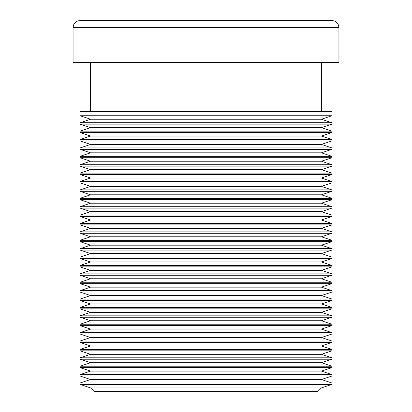 <?xml version="1.0" encoding="UTF-8"?>
<svg xmlns="http://www.w3.org/2000/svg" width="412" height="412" viewBox="0 0 412 412"><rect width="100%" height="100%" fill="white"/><g stroke="black" fill="none" stroke-linecap="round" stroke-linejoin="round"><path stroke-width="0.62" d="M321.437 387.903L317.94 391.4L94.06 391.4L90.563 387.903L321.437 387.903L331.933 384.406L80.067 384.406L90.563 387.903M80.067 115.746L80.067 111.549L331.933 111.549L331.933 115.746L80.067 115.746L90.563 119.248L321.437 119.248L331.933 115.746M206 122.745L331.933 122.745L331.933 124.146L80.067 124.146L80.067 122.745L206 122.745M321.437 127.643L331.933 131.14L80.067 131.14L90.563 127.643L321.437 127.643L331.933 124.146M321.437 136.037L331.933 139.534L80.067 139.534L90.563 136.037L321.437 136.037L331.933 132.54L80.067 132.54L80.067 131.14M321.437 144.432L331.933 147.934L80.067 147.934L90.563 144.432L321.437 144.432L331.933 140.935L80.067 140.935L80.067 139.534M321.437 152.826L331.933 156.328L80.067 156.328L90.563 152.826L321.437 152.826L331.933 149.329L80.067 149.329L80.067 147.934M321.437 161.226L331.933 164.723L80.067 164.723L90.563 161.226L321.437 161.226L331.933 157.724L80.067 157.724L80.067 156.328M321.437 169.62L331.933 173.117L80.067 173.117L90.563 169.62L321.437 169.62L331.933 166.124L80.067 166.124L80.067 164.723M321.437 178.015L331.933 181.512L80.067 181.512L90.563 178.015L321.437 178.015L331.933 174.518L80.067 174.518L80.067 173.117M321.437 186.409L331.933 189.906L80.067 189.906L90.563 186.409L321.437 186.409L331.933 182.913L80.067 182.913L80.067 181.512M321.437 194.804L331.933 198.306L80.067 198.306L90.563 194.804L321.437 194.804L331.933 191.307L80.067 191.307L80.067 189.906M321.437 203.204L331.933 206.7L80.067 206.7L90.563 203.204L321.437 203.204L331.933 199.702L80.067 199.702L80.067 198.306M321.437 211.598L331.933 215.095L80.067 215.095L90.563 211.598L321.437 211.598L331.933 208.101L80.067 208.101L80.067 206.7M321.437 219.993L331.933 223.489L80.067 223.489L90.563 219.993L321.437 219.993L331.933 216.496L80.067 216.496L80.067 215.095M321.437 228.387L331.933 231.884L80.067 231.884L90.563 228.387L321.437 228.387L331.933 224.89L80.067 224.89L80.067 223.489M321.437 236.782L331.933 240.284L80.067 240.284L90.563 236.782L321.437 236.782L331.933 233.285L80.067 233.285L80.067 231.884M321.437 245.181L331.933 248.678L80.067 248.678L90.563 245.181L321.437 245.181L331.933 241.679L80.067 241.679L80.067 240.284M321.437 253.576L331.933 257.073L80.067 257.073L90.563 253.576L321.437 253.576L331.933 250.074L80.067 250.074L80.067 248.678M321.437 261.97L331.933 265.467L80.067 265.467L90.563 261.97L321.437 261.97L331.933 258.473L80.067 258.473L80.067 257.073M321.437 270.365L331.933 273.862L80.067 273.862L90.563 270.365L321.437 270.365L331.933 266.868L80.067 266.868L80.067 265.467M321.437 278.759L331.933 282.261L80.067 282.261L90.563 278.759L321.437 278.759L331.933 275.262L80.067 275.262L80.067 273.862M321.437 287.154L331.933 290.656L80.067 290.656L90.563 287.154L321.437 287.154L331.933 283.657L80.067 283.657L80.067 282.261M321.437 295.553L331.933 299.05L80.067 299.05L90.563 295.553L321.437 295.553L331.933 292.051L80.067 292.051L80.067 290.656M321.437 303.948L331.933 307.445L80.067 307.445L90.563 303.948L321.437 303.948L331.933 300.451L80.067 300.451L80.067 299.05M321.437 312.342L331.933 315.839L80.067 315.839L90.563 312.342L321.437 312.342L331.933 308.846L80.067 308.846L80.067 307.445M321.437 320.737L331.933 324.234L80.067 324.234L90.563 320.737L321.437 320.737L331.933 317.24L80.067 317.24L80.067 315.839M321.437 329.131L331.933 332.633L80.067 332.633L90.563 329.131L321.437 329.131L331.933 325.635L80.067 325.635L80.067 324.234M321.437 337.531L331.933 341.028L80.067 341.028L90.563 337.531L321.437 337.531L331.933 334.029L80.067 334.029L80.067 332.633M321.437 345.926L331.933 349.422L80.067 349.422L90.563 345.926L321.437 345.926L331.933 342.429L80.067 342.429L80.067 341.028M321.437 354.32L331.933 357.817L80.067 357.817L90.563 354.32L321.437 354.32L331.933 350.823L80.067 350.823L80.067 349.422M321.437 362.714L331.933 366.211L80.067 366.211L90.563 362.714L321.437 362.714L331.933 359.218L80.067 359.218L80.067 357.817M321.437 371.109L331.933 374.611L80.067 374.611L90.563 371.109L321.437 371.109L331.933 367.612L80.067 367.612L80.067 366.211M80.067 374.611L80.067 376.007L331.933 376.007L321.437 379.509L90.563 379.509L80.067 383.006L331.933 383.006L331.933 384.406M73.073 27.594L73.485 25.225C74.711 22.305 76.905 20.76 80.067 20.6L331.933 20.6C335.095 20.76 337.289 22.305 338.515 25.225L338.927 27.594L73.073 27.594L73.073 62.578L338.927 62.578L338.927 27.594M321.437 111.549L321.437 62.578M321.437 119.248L331.933 122.745M321.437 379.509L331.933 383.006M331.933 374.611L331.933 376.007M331.933 366.211L331.933 367.612M331.933 357.817L331.933 359.218M331.933 349.422L331.933 350.823M331.933 341.028L331.933 342.429M331.933 332.633L331.933 334.029M331.933 324.234L331.933 325.635M331.933 315.839L331.933 317.24M331.933 307.445L331.933 308.846M331.933 299.05L331.933 300.451M331.933 290.656L331.933 292.051M331.933 282.261L331.933 283.657M331.933 273.862L331.933 275.262M331.933 265.467L331.933 266.868M331.933 257.073L331.933 258.473M331.933 248.678L331.933 250.074M331.933 240.284L331.933 241.679M331.933 231.884L331.933 233.285M331.933 223.489L331.933 224.89M331.933 215.095L331.933 216.496M331.933 206.7L331.933 208.101M331.933 198.306L331.933 199.702M331.933 189.906L331.933 191.307M331.933 181.512L331.933 182.913M331.933 173.117L331.933 174.518M331.933 164.723L331.933 166.124M331.933 156.328L331.933 157.724M331.933 147.934L331.933 149.329M331.933 139.534L331.933 140.935M331.933 131.14L331.933 132.54M90.563 379.509L80.067 376.007M80.067 383.006L80.067 384.406M90.563 371.109L80.067 367.612M90.563 362.714L80.067 359.218M90.563 354.32L80.067 350.823M90.563 345.926L80.067 342.429M90.563 337.531L80.067 334.029M90.563 329.131L80.067 325.635M90.563 320.737L80.067 317.24M90.563 312.342L80.067 308.846M90.563 303.948L80.067 300.451M90.563 295.553L80.067 292.051M90.563 287.154L80.067 283.657M90.563 278.759L80.067 275.262M90.563 270.365L80.067 266.868M90.563 261.97L80.067 258.473M90.563 253.576L80.067 250.074M90.563 245.181L80.067 241.679M90.563 236.782L80.067 233.285M90.563 228.387L80.067 224.89M90.563 219.993L80.067 216.496M90.563 211.598L80.067 208.101M90.563 203.204L80.067 199.702M90.563 194.804L80.067 191.307M90.563 186.409L80.067 182.913M90.563 178.015L80.067 174.518M90.563 169.62L80.067 166.124M90.563 161.226L80.067 157.724M90.563 152.826L80.067 149.329M90.563 144.432L80.067 140.935M90.563 136.037L80.067 132.54M90.563 127.643L80.067 124.146M90.563 119.248L80.067 122.745M90.563 111.549L90.563 62.578"/></g></svg>
